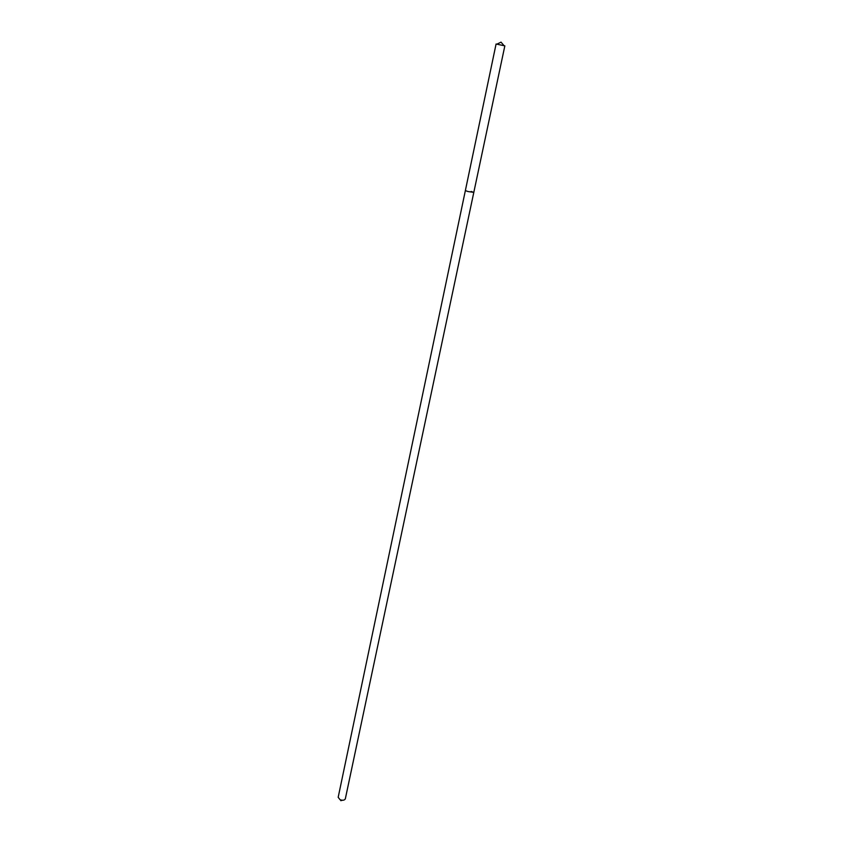 <?xml version="1.0" encoding="UTF-8"?>
<svg xmlns="http://www.w3.org/2000/svg" width="843" height="843" viewBox="0 0 843 843"><rect width="100%" height="100%" fill="white"/><g stroke="black" fill="none" stroke-linecap="round" stroke-linejoin="round"><path stroke-width="1.26" d="M473.808 192.383L468.002 191.53L473.808 192.383L504.841 45.87L496.084 44.015L465.357 190.602L468.002 191.53L465.357 190.602L338.18 797.309L340.077 799.722C342.785 800.629 344.534 800.323 345.335 798.816L473.808 192.383L471.142 191.456M340.762 800.671L342.521 800.26M503.998 45.606L501.048 42.15L496.959 44.131"/></g></svg>
